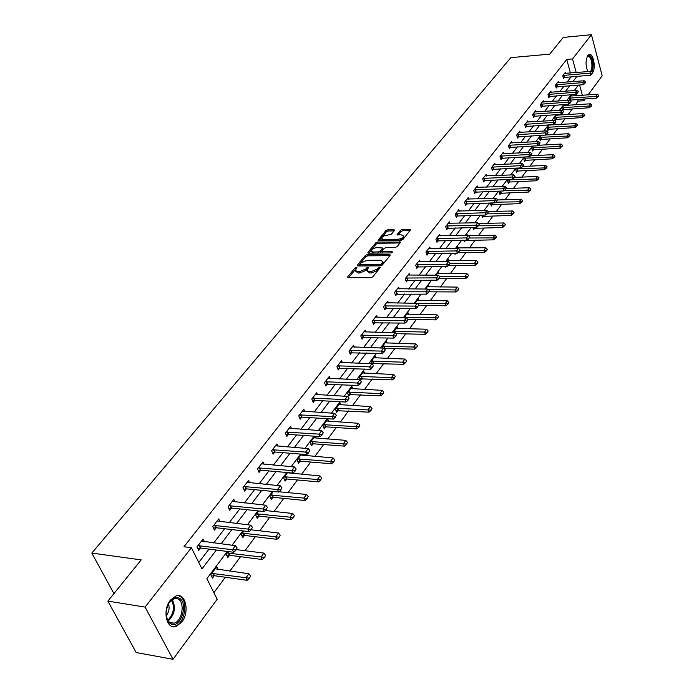 <?xml version="1.0" encoding="UTF-8"?>
<svg xmlns="http://www.w3.org/2000/svg" width="694" height="694" viewBox="0 0 694 694"><rect width="100%" height="100%" fill="white"/><g stroke="black" fill="none" stroke-linecap="round" stroke-linejoin="round"><path stroke-width="1.04" d="M356.404 267.311L355.05 267.901L347.659 276.828L348.206 277.678L370.865 277.695L372.825 276.837L380.225 267.52L378.334 267.806L377.397 268.968L371.16 271.684L369.269 271.692L366.883 270.313L368.505 267.563L367.985 267.259L365.686 269.012L359.483 271.71L357.61 271.718L355.267 270.365L356.907 267.606L356.404 267.311M356.057 268.778L348.492 277.678M379.41 268.656L377.866 270.244L377.397 268.968M367.673 268.717L366.163 270.278L365.686 269.012M587.853 71.612C585.476 65.54 585.476 60.161 587.853 55.485L589.154 54.488C593.223 52.805 596.129 67.639 592.719 72.54L592.129 73.764L592.719 72.523L591.288 71.326L564.586 73.382M181.819 622.076L175.955 626.517C166.413 629.952 162.153 610.061 170.394 600.163L176.12 595.886C185.688 592.546 189.887 612.108 181.819 622.076M394.513 230.399L393.932 229.636L387.773 229.757L385.916 230.564L378.057 240.245L401.019 240.298L402.919 239.473L410.631 229.714L402.338 229.462L400.473 230.278L397.063 234.633L401.557 234.962L403.578 236.047C402.997 237.773 401.167 238.84 398.104 239.23L383.478 239.465L381.509 238.406C382.099 236.689 383.912 235.622 386.966 235.223L391.26 234.372L394.513 230.399M227.346 551.452L206.864 578.657L217.17 599.269L173.014 659.3L136.171 652.542L107.874 601.108L141.177 559.885L91.816 553.075L510.845 57.654L549.726 54.141L563.233 37.424L591.427 34.7L602.184 75.802L588.148 94.887M107.874 601.108L145.098 607.085L191.397 547.713L201.989 568.906L216.346 550.038M570.442 73.035L566.729 59.441L183.979 546.759L191.397 547.713M566.729 59.441L572.524 58.938L591.427 34.7M367.282 254.585L365.374 255.409L357.341 265.125L357.887 265.958L380.416 265.854L382.359 265.004L390.262 255.184L389.672 254.368L367.282 254.585L367.742 255.834L365.842 256.667L358.173 265.949M367.898 252.356L375.758 242.857L377.64 242.041L400.646 242.111L397.194 246.578L395.285 247.411L386.185 247.524L384.276 248.348L381.891 251.462L392.136 251.775L392.665 252.069L391.208 252.928L368.453 253.163L367.898 252.356L368.184 253.137M91.816 553.075L113.929 593.613M198.77 562.452L209.007 549.101M213.709 542.968L224.63 528.724M229.263 522.686L239.82 508.919M244.383 502.968L254.585 489.652M259.088 483.787L268.96 470.914M273.393 465.136L282.944 452.679M287.316 446.979L296.555 434.921M300.866 429.3L309.819 417.623M314.07 412.089L322.736 400.776M326.926 395.311L335.332 384.355M339.461 378.967L347.607 368.349M351.685 363.023L359.579 352.734M363.604 347.486L371.255 337.51M375.228 332.322L382.646 322.641M386.575 317.531L393.776 308.136M397.645 303.087L404.637 293.978M408.462 288.982L415.238 280.142M419.02 275.214L425.604 266.626M429.334 261.759L435.728 253.423M439.415 248.608L445.626 240.514M449.27 235.76L455.307 227.892M458.908 223.19L464.763 215.548M468.329 210.907L474.028 203.481M477.541 198.883L483.085 191.665M486.563 187.128L491.951 180.102M495.386 175.617L500.626 168.789M504.026 164.348L509.118 157.712M512.484 153.313L517.438 146.859M520.769 142.513L525.592 136.232M528.889 131.929L533.573 125.814M536.835 121.563L541.398 115.612M544.625 111.404L549.067 105.609M552.259 101.445L556.588 95.807M559.746 91.686L563.962 86.186M567.085 82.109L571.188 76.756M204.478 541.814L203.108 539.03L196.992 546.907L198.736 550.411L200.575 548.026M219.998 521.619L218.705 518.93L212.754 526.59L214.455 530.086L216.259 527.752M235.093 501.988L233.869 499.394L228.092 506.846L229.74 510.316L231.501 508.034M249.779 482.903L248.626 480.395L242.995 487.639L244.6 491.092L246.335 488.854M264.076 464.329L262.983 461.9L257.509 468.953L259.062 472.388L260.762 470.194M277.99 446.259L276.949 443.9L271.623 450.77L273.141 454.18L274.807 452.037M291.549 428.658L290.56 426.376L285.373 433.056L286.848 436.457L288.478 434.349M304.753 411.516L303.816 409.304L298.758 415.819L300.198 419.193L301.795 417.129M317.626 394.817L316.733 392.665L311.797 399.015L313.202 402.364L314.772 400.343M330.171 378.542L329.32 376.452L324.514 382.637L325.885 385.968L327.421 383.99M342.402 362.676L341.595 360.637L336.911 366.675L338.238 369.989L339.748 368.037M354.339 347.2L353.567 345.213L348.995 351.103L350.297 354.4L351.771 352.483M365.99 332.096L365.244 330.171L360.785 335.913L362.06 339.184L363.509 337.31M377.354 317.366L376.642 315.484L372.296 321.088L373.537 324.341L374.96 322.502M388.458 302.983L387.773 301.144L383.53 306.618L384.736 309.854L386.142 308.041M399.302 288.938L398.642 287.143L394.496 292.486L395.675 295.705L397.055 293.926M409.885 275.214L409.26 273.471L405.209 278.693L406.363 281.885L407.716 280.142M420.234 261.812L419.636 260.111L415.671 265.212L416.799 268.387L418.126 266.669M430.349 248.721L429.768 247.047L425.899 252.035L427.001 255.192L428.311 253.501M440.239 235.917L439.684 234.286L435.893 239.161L436.977 242.293L438.261 240.636M449.912 223.399L449.374 221.802L445.669 226.565L446.728 229.688L447.986 228.048M459.367 211.15L458.847 209.588L455.229 214.255L456.262 217.352L457.502 215.747M468.624 199.178L468.12 197.651L464.581 202.214L465.587 205.285L466.81 203.706M477.672 187.458L477.194 185.957L473.733 190.425L474.713 193.487L475.919 191.926M486.537 175.99L486.078 174.524L482.686 178.887L483.649 181.932L484.837 180.397M495.221 164.756L494.77 163.324L491.447 167.601L492.393 170.62L493.564 169.11M503.714 153.764L503.28 152.35L500.027 156.549L500.955 159.551L502.109 158.059M512.042 142.99L511.625 141.611L508.433 145.714L509.344 148.698L510.48 147.232M520.196 132.45L519.789 131.088L516.666 135.113L517.559 138.08L518.678 136.631M528.186 122.109L527.796 120.782L524.733 124.72L525.61 127.67L526.703 126.247M536.02 111.986L535.638 110.676L532.636 114.536L533.495 117.468L534.58 116.063M543.697 102.053L543.324 100.769L540.392 104.56L541.225 107.466L542.292 106.087M551.218 92.319L550.863 91.061L547.982 94.774L548.807 97.663L549.856 96.301M558.601 82.777L558.262 81.536L555.434 85.18L556.232 88.051L557.273 86.707M565.844 73.417L565.506 72.202L562.739 75.767L563.528 78.622L564.552 77.303M213.882 592.693L225.324 577.243M229.835 571.153L240.549 556.701M244.991 550.698L255.349 536.722M259.729 530.815L269.749 517.282M274.069 511.461L283.768 498.37M288.019 492.636L297.414 479.962M301.604 474.306L310.695 462.031M314.833 456.452L323.638 444.559M327.715 439.059L336.252 427.539M340.277 422.117L348.553 410.943M352.517 405.591L360.542 394.765M364.454 389.481L372.236 378.976M376.096 373.762L383.652 363.578M387.46 358.434L394.791 348.544M398.556 343.461L405.669 333.866M409.382 328.852L416.287 319.526M419.957 314.573L426.663 305.525M430.289 300.632L436.804 291.844M440.386 287.012L446.71 278.468M450.25 273.696L456.4 265.394M459.896 260.675L465.874 252.607M469.326 247.949L475.138 240.107M478.556 235.492L484.204 227.866M487.587 223.312L493.078 215.895M496.418 211.392L501.762 204.175M505.067 199.716L510.272 192.698M513.534 188.291L518.591 181.455M521.819 177.1L526.755 170.455M529.947 166.144L534.744 159.672M537.902 155.404L542.569 149.106M545.692 144.89L550.247 138.748M553.335 134.575L557.768 128.59M560.83 124.469L565.142 118.639M568.169 114.553L572.376 108.88M575.378 104.837L578.119 101.133L577.651 99.433M576.645 95.72L576.246 94.289M575.222 90.524L574.988 89.673M218.142 569.548L216.754 566.729L210.785 574.667L212.485 578.085L214.273 575.708M228.17 551.557L226.175 554.211L227.823 557.62L229.575 555.287M243.655 530.971L241.139 534.319L242.744 537.711L244.453 535.43M258.706 510.958L255.687 514.965L257.257 518.34L258.931 516.11M273.349 491.499L269.853 496.141L271.38 499.489L273.02 497.303M287.585 472.571L283.646 477.802L285.13 481.133L286.743 478.99M289.91 473.256L289.684 472.761M301.43 454.162L297.084 459.94L298.524 463.262L300.103 461.163M303.157 455.507L302.61 454.249M314.911 436.231L310.166 442.546L311.58 445.843L313.124 443.787M316.065 438.218L315.232 436.257M328.644 421.362L327.742 419.185L322.918 425.587L324.298 428.875L325.807 426.853M340.919 404.932L340.051 402.815L335.358 409.061L336.694 412.323L338.178 410.336M352.89 388.909L352.066 386.844L347.477 392.943L348.787 396.187L350.244 394.235M364.567 373.277L363.786 371.273L359.31 377.215L360.585 380.442L362.016 378.534M372.513 364.524L373.502 363.205M371.594 363.786L370.856 361.869L375.22 356.065L375.966 358.017M384.276 348.822L384.71 348.241M382.567 348.076L382.116 346.896L386.385 341.222L387.105 343.131M393.307 332.764L397.28 326.735L397.974 328.592M408.593 314.391L407.933 312.578L403.977 317.835M418.968 300.519L418.335 298.75L414.925 303.287M429.109 286.96L428.502 285.234L425.604 289.077M439.024 273.705L438.435 272.022L436.04 275.206M445.305 266.548L445.505 267.112L445.93 266.539M448.723 260.753L448.159 259.105L446.233 261.655M454.683 253.232L455.064 254.351L455.906 253.223M458.205 248.079L457.658 246.465L456.201 248.409M463.878 240.237L464.416 241.868L465.622 240.254M467.4 235.448L466.958 234.104L465.926 235.474M472.874 227.528L473.568 229.653L474.757 228.066M476.318 222.8L476.058 222.011L475.442 222.826M481.697 215.114L482.53 217.699L483.692 216.138M490.372 202.978L491.291 205.997L492.445 204.461M499.316 191.093L498.951 191.57L499.88 194.537L501.016 193.027M508.06 179.46L507.383 180.371L508.286 183.311L509.405 181.828M516.631 168.069L515.633 169.397L516.527 172.32L517.62 170.854M525.011 156.931L523.718 158.64L524.595 161.555L525.679 160.106M533.218 146.018L531.647 148.108L532.506 150.997L533.565 149.574M541.259 135.33L539.412 137.776L540.253 140.656L541.303 139.251M549.136 124.859L547.028 127.653L547.852 130.515L548.885 129.136M556.848 114.597L554.497 117.728L555.304 120.574L556.328 119.212M557.69 115.239L557.499 114.553M562.678 110.728L563.615 109.479M562.556 110.624L561.819 107.995L564.413 104.542M564.942 105.549L564.656 104.525M570.19 100.708L570.772 99.927M569.488 100.222L569.002 98.444L571.726 94.818L572.064 96.05M173.014 659.3L145.098 607.085M585.198 98.895L583.854 100.725L583.385 99.025M578.119 101.133L583.854 100.725M578.449 85.076L574.294 90.593M571.171 94.74L566.903 100.404M563.754 104.586L559.373 110.415M556.189 114.64L551.687 120.626M548.468 124.894L543.836 131.045M540.583 135.365L535.829 141.689M532.541 146.052L527.648 152.55M524.326 156.965L519.303 163.637M515.937 168.104L510.767 174.975M507.375 179.486L502.057 186.547M498.613 191.119L493.148 198.38M489.669 202.995L484.039 210.473M480.526 215.149L474.731 222.835M471.174 227.571L465.214 235.483M461.614 240.271L455.472 248.417M451.829 253.267L445.513 261.655M441.818 266.557L435.312 275.206M431.573 280.168L424.867 289.077M421.084 294.1L414.179 303.278M410.345 308.37L403.223 317.826M399.345 322.979L392.006 332.73M388.067 337.952L380.503 348.015M376.512 353.307L368.705 363.673M364.671 369.043L356.612 379.748M352.517 385.179L344.198 396.231M340.051 401.739L331.463 413.147M327.256 418.734L318.39 430.514M314.122 436.179L304.97 448.341M300.641 454.093L291.168 466.672M286.778 472.501L276.993 485.496M272.542 491.421L262.419 504.859M257.899 510.871L247.428 524.768M242.839 530.875L232.004 545.258M582.379 95.304L579.585 84.989M576.22 72.566L572.524 58.938M221.03 543.888L231.917 529.583M236.533 523.519L247.055 509.7M251.601 503.723L261.777 490.363M266.253 484.473L276.099 471.547M280.515 465.752L290.031 453.243M294.386 447.526L303.599 435.424M307.884 429.786L316.802 418.066M321.036 412.505L329.676 401.158M333.849 395.675L342.211 384.684M346.332 379.28L354.443 368.627M358.503 363.292L366.363 352.96M370.37 347.694L377.987 337.683M381.952 332.487L389.334 322.779M393.246 317.644L400.412 308.231M404.272 303.165L411.23 294.022M415.038 289.016L421.787 280.15M425.552 275.206L432.102 266.6M435.815 261.716L442.182 253.362M445.852 248.53L452.037 240.419M455.663 235.648L461.666 227.762M465.249 223.052L471.087 215.392M474.627 210.733L480.3 203.281M483.796 198.684L489.313 191.44M492.775 186.894L498.127 179.859M501.554 175.356L506.767 168.512M510.151 164.062L515.217 157.408M518.565 153.01L523.493 146.538M526.807 142.183L531.604 135.885M534.883 131.574L539.55 125.449M542.786 121.19L547.332 115.221M550.542 111.005L554.957 105.202M558.132 101.029L562.435 95.373M565.575 91.244L569.765 85.744M572.88 81.658L576.957 76.297M355.528 271.05L358.087 272.985L357.61 271.718M366.163 270.278L359.96 272.976L358.087 272.985M367.143 271.007L369.746 272.968L369.269 271.692M377.866 270.244L371.637 272.959L369.746 272.968M389.898 255.635L367.742 255.834M359.822 264.206L360.212 264.787L379.974 264.683L381.327 264.093L382.845 261.603L380.442 260.241L366.961 260.337L360.819 263.009L359.822 264.206M359.761 264.64L360.281 265.941M381.579 265.568L381.327 264.093M383.071 262.202L383.314 262.87L381.795 265.36M368.74 253.154L376.217 244.097L375.758 242.857M400.1 242.961L378.1 243.282L376.217 244.097M381.969 251.662L382.533 253.015M376.816 247.645C373.728 248.036 371.88 249.12 371.281 250.89L373.251 251.983L378.412 251.922L380.321 251.098L382.706 247.984L376.816 247.645M371.481 251.428L372.695 253.119M379.653 253.041L380.78 252.356L380.321 251.098M383.097 249.042L380.78 252.356M381.7 238.918L382.828 240.575M399.918 240.315L404.021 237.305L403.839 236.793M410.085 230.564L402.78 230.712L400.915 231.527L398.061 235.032M394.114 230.885L388.224 230.998L386.358 231.805L379.071 240.636M211.47 576.029L214.507 575.725L247.142 580.314L245.936 577.816L248.877 573.773L215.201 568.802M249.337 578.536L250.603 576.089L249.337 578.536L247.142 580.314M211.748 573.391L249.137 578.119M248.877 573.773L250.603 576.089M235.63 550.012L237.131 548L235.63 550.012L232.386 549.7L233.626 552.259L200.783 548.043L197.721 548.381M201.503 541.094L235.405 545.684L232.386 549.7L197.955 545.666M237.131 548L235.405 545.684M233.626 552.259L235.839 550.437M178.74 597.994C188.95 601.811 181.134 628.877 171.106 624.062L169.423 622.978C164.999 617.261 165.042 610.286 169.527 602.062C172.442 598.141 175.513 596.788 178.74 597.994M166.36 616.784L169.076 621.954L170.646 622.96L174.064 623.143C182.409 621.364 185.35 601.568 177.707 598.835L174.194 598.618L169.006 602.869M168.503 603.754C169.735 608.083 168.972 612.091 166.213 615.795M171.982 626.413L174.758 626.214C185.116 624.001 188.759 599.486 179.295 596.077M590.464 71.395L590.533 71.317C593.535 67.804 591.271 55.156 587.87 56.561L587.245 56.743C590.794 51.642 594.975 66.355 591.479 71.491M592.103 72.011C594.211 63.727 593.153 57.914 588.928 54.574M226.851 555.616L229.801 555.304L262.211 559.52L261.039 557.03L263.894 553.101L236.454 549.613M264.379 557.75L265.611 555.365L264.379 557.75L262.211 559.52M227.094 552.988L264.188 557.334M263.894 553.101L265.611 555.365M241.816 535.759L244.678 535.438L276.863 539.299L275.726 536.826L278.502 533.009L251.237 529.817M279.014 537.546L280.211 535.221L279.014 537.546L276.863 539.299M242.024 533.139L278.823 537.13M278.502 533.009L280.211 535.221M251.063 529.375L252.529 527.423L251.063 529.375L247.871 529.062L249.077 531.604L216.467 527.761L213.492 528.099M217.135 520.96L250.803 525.158L247.871 529.062L213.683 525.401M252.529 527.423L250.803 525.158M249.077 531.604L251.263 529.8M266.062 509.318L267.485 507.418L266.062 509.318L262.922 509.006L264.084 511.539L231.709 508.043L228.82 508.381M232.334 501.38L265.767 505.215L262.922 509.006L228.977 505.7M267.485 507.418L265.767 505.215M264.084 511.539L266.262 509.743M256.372 516.431L259.157 516.119L291.107 519.641L289.997 517.186L292.703 513.465L265.308 510.524M293.241 517.898L294.403 515.625L293.241 517.898L291.107 519.641M256.546 513.838L293.05 517.49M292.703 513.465L294.403 515.625M270.539 497.633L273.245 497.312L304.97 500.513L303.894 498.066L306.514 494.449L279.014 491.751M307.078 498.778L308.214 496.557L307.078 498.778L304.97 500.513M270.677 495.048L306.895 498.37M306.514 494.449L308.214 496.557M284.323 479.32L286.96 478.999L318.459 481.896L317.41 479.467L319.969 475.945L287.446 472.753M320.55 480.179L321.652 478.01L320.55 480.179L318.459 481.896M284.436 476.752L320.376 479.771M319.969 475.945L321.652 478.01M280.645 489.817L282.024 487.969L280.645 489.817L277.548 489.504L278.684 492.02L246.535 488.862L243.724 489.201M247.116 482.339L280.315 485.817L277.548 489.504L243.854 486.537M282.024 487.969L280.315 485.817M278.684 492.02L280.836 490.242M294.829 470.853L296.173 469.057L294.829 470.853L291.784 470.541L292.885 473.048L260.961 470.202L258.229 470.541M261.499 463.809L294.473 466.949L291.784 470.541L258.324 467.895M296.173 469.057L294.473 466.949M292.885 473.048L295.011 471.269M308.622 452.401L309.932 450.658L308.622 452.401L305.62 452.089L306.696 454.579L275.006 452.037L272.343 452.384M275.501 445.774L308.24 448.602L305.62 452.089L272.412 449.755M309.932 450.658L308.24 448.602M306.696 454.579L308.804 452.818M297.752 461.484L300.32 461.163L331.585 463.774L330.57 461.354L333.059 457.927L300.771 455.038M333.658 462.065L334.734 459.94L333.658 462.065L331.585 463.774M297.839 458.934L333.493 461.657M333.059 457.927L334.734 459.94M322.051 434.444L323.326 432.744L322.051 434.444L319.093 434.132L320.134 436.613L288.669 434.357L286.084 434.696M289.138 428.207L321.643 430.731L319.093 434.132L286.128 432.084M323.326 432.744L321.643 430.731M320.134 436.613L322.224 434.86M310.834 444.108L313.341 443.787L344.38 446.121L343.383 443.718L345.812 440.378L313.757 437.775M346.436 444.42L347.477 442.347L346.436 444.42L344.38 446.121M310.895 441.575L346.271 444.021M345.812 440.378L347.477 442.347M335.133 416.964L336.364 415.307L335.133 416.964L332.209 416.652L333.224 419.115L301.994 417.129L299.461 417.467M302.411 411.1L334.69 413.338L332.209 416.652L299.487 414.882M336.364 415.307L334.69 413.338M333.224 419.115L335.297 417.372M323.586 427.174L326.024 426.853L356.846 428.918L355.875 426.532L358.243 423.279L326.406 420.954M358.876 427.235L359.9 425.205L358.876 427.235L356.846 428.918M323.621 424.659L358.72 426.836M358.243 423.279L359.9 425.205M347.868 399.935L349.073 398.321L347.868 399.935L344.987 399.623L345.976 402.069L314.963 400.343L312.5 400.69M315.354 394.435L347.408 396.395L344.987 399.623L312.5 398.113M349.073 398.321L347.408 396.395M345.976 402.069L348.032 400.343M336.009 410.666L368.991 412.158L368.046 409.781L370.353 406.606L338.741 404.559M371.004 410.484L372.001 408.497L371.004 410.484L368.991 412.158M336.026 408.167L370.848 410.085M370.353 406.606L372.001 408.497M360.273 383.348L361.444 381.769L360.273 383.348L357.436 383.027L358.399 385.465L325.208 384.329M327.967 378.187L359.787 379.887L357.436 383.027L325.182 381.769M361.444 381.769L359.787 379.887M358.399 385.465L360.429 383.747M348.136 394.556L380.833 395.814L379.913 393.455L382.16 390.358L350.782 388.553M382.828 394.149L383.799 392.205L382.828 394.149L380.833 395.814M348.128 392.075L382.68 393.758M382.16 390.358L383.799 392.205M372.366 367.178L373.511 365.643L372.366 367.178L369.564 366.857L370.509 369.277L337.596 368.375M340.268 362.346L371.863 363.795L369.564 366.857L337.553 365.842M373.511 365.643L371.863 363.795M370.509 369.277L372.522 367.577M359.952 378.846L392.379 379.878L391.485 377.527L393.672 374.508L362.52 372.947M394.357 378.221L395.302 376.322L394.357 378.221L392.379 379.878M359.934 376.382L394.209 377.831M393.672 374.508L395.302 376.322M384.155 351.407L385.274 349.915L384.155 351.407L381.388 351.095L382.307 353.498L349.672 352.821M352.266 346.887L383.635 348.11L381.388 351.095L349.611 350.305M385.274 349.915L383.635 348.11M382.307 353.498L384.303 351.806M371.49 363.517L403.648 364.333L402.772 361.999L404.906 359.05L373.979 357.714M405.608 362.684L406.528 360.828L405.608 362.684L403.648 364.333M371.455 361.071L405.461 362.303M404.906 359.05L406.528 360.828M395.649 336.035L396.742 334.577L395.649 336.035L392.925 335.723L393.819 338.108L361.461 337.64M363.968 331.819L395.112 332.808L392.925 335.723L361.383 335.141M396.742 334.577L394.582 331.376L424.537 332.044L426.576 329.234L396.083 328.331M393.819 338.108L395.797 336.434M383.869 348.371L414.639 349.16L413.78 346.835L415.871 343.964L385.161 342.853M416.582 347.529L417.484 345.699L416.582 347.529L414.639 349.16M382.698 346.124L416.443 347.139M415.871 343.964L417.484 345.699M406.866 321.036L407.933 319.613L406.866 321.036L404.177 320.723L405.053 323.092L372.956 322.831M375.385 317.106L406.311 317.878L404.177 320.723L372.869 320.35M407.933 319.613L406.311 317.878M405.053 323.092L407.014 321.426M427.296 332.73L428.181 330.943L427.296 332.73L425.37 334.352L424.537 332.044L427.157 332.339M395.858 333.623L425.37 334.352M393.68 331.524L394.582 331.376M426.576 329.234L428.181 330.943M417.814 306.392L418.855 305.004L417.814 306.392L415.159 306.089L416.01 308.44L384.181 308.37M386.541 302.74L417.241 303.313L415.159 306.089L384.077 305.915M418.855 305.004L417.241 303.313M416.01 308.44L417.953 306.791M407.708 319.37L435.849 319.891L435.034 317.592L437.02 314.859L406.745 314.148M437.758 318.277L438.617 316.525L437.758 318.277L435.849 319.891M404.402 317.271L437.628 317.895M437.02 314.859L438.617 316.525M428.502 292.105L429.517 290.751L428.502 292.105L425.882 291.801L426.715 294.143L395.146 294.256M397.428 288.713L427.912 289.086L425.882 291.801L395.025 291.81M429.517 290.751L427.912 289.086M426.715 294.143L428.64 292.495M418.976 305.429L446.086 305.768L445.288 303.486L447.231 300.806L417.172 300.294M447.977 304.163L448.818 302.445L447.977 304.163L446.086 305.768M415.203 303.287L447.847 303.79M447.231 300.806L448.818 302.445M438.938 278.155L439.927 276.837L438.938 278.155L436.344 277.843L437.159 280.176L405.843 280.463M408.063 275.015L438.33 275.206L436.344 277.843L405.712 278.034M439.927 276.837L438.33 275.206M437.159 280.176L439.068 278.546M429.17 291.792L456.079 291.966L455.307 289.702L457.207 287.09L427.357 286.752M457.962 290.378L458.777 288.695L457.962 290.378L456.079 291.966M428.354 289.554L457.832 290.005M457.207 287.09L458.777 288.695M449.122 264.527L450.094 263.234L449.122 264.527L446.572 264.223L447.361 266.539L416.305 266.99M418.456 261.621L448.506 261.638L446.572 264.223L416.157 264.579M450.094 263.234L448.506 261.638M447.361 266.539L449.252 264.917M439.129 278.459L465.848 278.485L465.093 276.229L466.949 273.679L437.315 273.514M467.713 276.906L468.511 275.249L467.713 276.906L465.848 278.485M439.337 276.238L467.591 276.533M466.949 273.679L468.511 275.249M459.081 251.219L460.027 249.953L459.081 251.219L456.557 250.907L457.329 253.206L426.524 253.822M428.614 248.539L458.448 248.383L456.557 250.907L426.368 251.436M460.027 249.953L458.448 248.383M457.329 253.206L459.211 251.601M448.654 265.429L475.399 265.308L474.661 263.069L476.474 260.571L447.049 260.571M477.246 263.737L478.027 262.115L475.399 265.308M450.059 263.2L477.125 263.364M476.474 260.571L478.027 262.115M468.806 238.207L469.734 236.975L468.806 238.207L466.316 237.903L467.071 240.185L436.509 240.948M438.539 235.752L468.164 235.431L466.316 237.903L436.344 238.58M469.734 236.975L468.164 235.431M467.071 240.185L468.936 238.589M457.936 252.685L484.742 252.416L484.013 250.196L485.791 247.749L456.574 247.914M486.572 250.864L487.335 249.267L484.742 252.416M460.061 250.456L486.451 250.491M485.791 247.749L487.335 249.267M478.322 225.489L479.224 224.283L478.322 225.489L475.858 225.186L476.596 227.459L446.277 228.361M448.246 223.242L477.663 222.774L475.858 225.186L446.103 226.01M479.224 224.283L477.663 222.774M476.596 227.459L478.444 225.871M463.982 240.558L493.868 239.82L493.156 237.608L494.9 235.214L468.407 235.665M495.69 238.268L496.436 236.706L493.868 239.82M469.387 237.99L495.568 237.903M494.9 235.214L496.436 236.706M487.613 213.058L488.498 211.878L487.613 213.058L485.184 212.754L485.904 215.01L455.828 216.06M457.745 211.019L486.954 210.395L485.184 212.754L455.646 213.717M488.498 211.878L486.954 210.395M485.904 215.01L487.735 213.431M473.152 228.361L502.803 227.493L502.109 225.29L503.809 222.956L478.426 223.511M504.607 225.949L505.336 224.414L502.803 227.493M478.504 225.793L504.486 225.585M503.809 222.956L505.336 224.414M496.713 200.896L497.572 199.742L496.713 200.896L494.301 200.592L495.013 202.839L465.171 204.01M467.036 199.048L496.036 198.284L494.301 200.592L464.98 201.694M497.572 199.742L496.036 198.284M495.013 202.839L496.826 201.269M482.122 216.433L511.547 215.426L510.862 213.24L512.528 210.959L488.22 211.609M513.334 213.899L514.046 212.39L511.547 215.426M487.249 213.856L513.222 213.535M512.528 210.959L514.046 212.39M505.605 189.002L506.455 187.874L505.605 189.002L503.228 188.699L503.922 190.928L474.314 192.229M476.127 187.345L504.92 186.443L503.228 188.699L474.115 189.93M506.455 187.874L504.92 186.443M503.922 190.928L505.718 189.375M490.901 204.747L520.101 203.62L519.433 201.451L521.055 199.213L497.641 199.959M521.871 202.11L522.573 200.627L520.101 203.62M495.776 202.18L521.758 201.746M521.055 199.213L522.573 200.627M514.315 177.36L515.139 176.259L514.315 177.36L511.964 177.057L512.64 179.278L483.258 180.7M485.019 175.877L513.621 174.853L511.964 177.057L483.05 178.419M515.139 176.259L513.621 174.853M512.64 179.278L514.428 177.733M499.498 193.314L528.472 192.065L527.822 189.904L529.409 187.718L506.334 188.551M530.225 190.564L530.919 189.106L528.472 192.065M504.13 190.746L530.121 190.199M529.409 187.718L530.919 189.106M522.825 165.97L523.64 164.886L522.825 165.97L520.509 165.675L521.168 167.87L492.011 169.414M493.729 164.66L522.131 163.506L520.509 165.675L491.803 167.141M523.64 164.886L522.131 163.506M521.168 167.87L522.938 166.343M507.921 182.114L536.67 180.752L536.028 178.61L537.59 176.458L514.67 177.395M538.414 179.26L539.082 177.829L536.67 180.752M507.73 179.902L538.31 178.896M537.59 176.458L539.082 177.829M531.17 154.823L531.96 153.764L531.17 154.823L528.871 154.519L529.522 156.705L500.591 158.353M502.256 153.678L530.459 152.402L528.871 154.519L500.374 156.107M531.96 153.764L530.459 152.402M529.522 156.705L531.274 155.187M516.163 171.14L544.703 169.674L544.079 167.54L545.605 165.441L522.79 166.465M546.43 168.191L547.089 166.777L544.703 169.674M515.972 168.946L546.325 167.835M545.605 165.441L547.089 166.777M539.333 143.901L540.106 142.869L539.333 143.901L537.061 143.606L537.694 145.775L508.988 147.527M510.611 142.921L538.613 141.533L537.061 143.606L508.763 145.298M540.106 142.869L538.613 141.533M537.694 145.775L539.438 144.265M524.248 160.392L552.563 158.822L551.956 156.697L553.448 154.641L530.606 155.768M554.28 157.338L554.922 155.959L552.563 158.822M524.048 158.206L554.176 156.991M553.448 154.641L554.922 155.959M547.332 133.213L548.087 132.198L547.332 133.213L545.085 132.91L545.71 135.07L517.212 136.926M518.791 132.372L546.603 130.88L545.085 132.91L516.987 134.705M548.087 132.198L546.603 130.88M545.71 135.07L547.436 133.569M532.159 149.852L560.266 148.186L559.668 146.078L561.134 144.057L538.266 145.28M561.975 146.72L562.6 145.358L560.266 148.186M531.96 147.692L561.871 146.365M561.134 144.057L562.6 145.358M555.165 122.734L555.903 121.745L555.165 122.734L552.936 122.439L553.552 124.582L525.271 126.534M526.807 122.049L554.428 120.452L552.936 122.439L525.037 124.33M555.903 121.745L554.428 120.452M553.552 124.582L555.261 123.098M539.923 139.529L567.822 137.768L567.232 135.668L568.672 133.69L545.779 135.009M569.514 136.31L570.13 134.966L567.822 137.768M539.715 137.377L569.41 135.955M568.672 133.69L570.13 134.966M562.834 112.471L563.563 111.5L562.834 112.471L560.639 112.176L561.238 114.31L533.166 116.349M534.666 111.925L562.097 110.233L560.639 112.176L532.931 114.163M563.563 111.5L562.097 110.233M561.238 114.31L562.938 112.827M547.531 129.405L575.222 127.549L574.649 125.467L576.055 123.532L548.989 125.05M576.896 126.1L577.503 124.781L575.222 127.549M547.323 127.271L576.801 125.753M576.055 123.532L577.503 124.781M570.355 102.417L571.075 101.463L570.355 102.417L568.178 102.122L568.768 104.239L540.912 106.373M542.37 102.001L569.618 100.214L568.178 102.122L540.669 104.204M571.075 101.463L569.618 100.214M568.768 104.239L570.451 102.773M554.992 119.481L582.483 117.538L581.91 115.464L583.298 113.564L556.414 115.178M584.14 116.098L584.738 114.805L582.483 117.538M554.775 117.355L584.044 115.751M583.298 113.564L584.738 114.805M577.729 92.562L578.432 91.625L577.729 92.562L575.578 92.267L576.15 94.375L548.494 96.587M549.926 92.276L576.983 90.394L575.578 92.267L548.251 94.427M578.432 91.625L576.983 90.394M576.15 94.375L577.824 92.909M562.305 109.747L589.596 107.717L589.041 105.662L590.394 103.796L563.693 105.505M591.245 106.286L591.826 105.011L589.596 107.717M562.088 107.639L591.149 105.948M590.394 103.796L591.826 105.011M584.955 82.898L585.641 81.979L584.955 82.898L582.821 82.603L583.385 84.694L555.937 86.984M557.325 82.742L584.201 80.773L582.821 82.603L555.686 84.85M585.641 81.979L584.201 80.773M583.385 84.694L585.051 83.245M569.488 100.196L596.571 98.088L596.025 96.041L597.361 94.219L570.832 96.006M598.211 96.666L598.783 95.416L596.571 98.088M569.262 98.106L598.115 96.327M597.361 94.219L598.783 95.416M592.043 73.425L589.935 73.13L590.49 75.212L563.233 77.581M591.288 71.326L589.935 73.13L562.981 75.455M590.49 75.212L592.129 73.764M355.528 269.159L355.05 267.901M378.803 269.081L378.334 267.806M367.109 269.125L366.632 267.849M359.96 272.976L359.483 271.71M371.637 272.959L371.16 271.684M347.98 277.661L347.659 276.828M390.063 255.435L389.672 254.368M357.644 265.941L357.341 265.125M365.842 256.667L365.374 255.409M360.654 265.941L360.212 264.787M380.407 265.854L379.974 264.683M382.776 264.145L382.307 262.879M378.1 243.282L377.64 242.041M400.264 242.761L399.883 241.703M383.053 253.006L382.637 251.879M392.396 252.495L392.136 251.775M373.667 253.102L373.251 251.983M378.829 253.05L378.412 251.922M383.001 249.632L382.541 248.374M383.877 240.566L383.478 239.465M398.495 240.332L398.104 239.23M397.488 235.006L397.228 234.26M400.915 231.527L400.473 230.278M402.78 230.712L402.338 229.462M410.249 230.365L409.876 229.315M378.499 240.618L378.221 239.864M386.358 231.805L385.916 230.564M388.224 230.998L387.773 229.757M394.296 230.66L393.932 229.636M214.507 575.725L213.284 573.261M214.012 575.725L212.798 573.261M199.039 545.527L200.288 548.052M199.534 545.519L200.783 548.043M172.277 599.503C176.085 607.476 174.732 614.632 168.191 620.991M167.714 620.289C173.665 614.259 174.949 607.493 171.565 600.015M229.801 555.304L228.612 552.849M229.315 555.304L228.126 552.849M244.678 535.438L243.525 533.001M244.201 535.447L243.047 533.009M214.758 525.254L215.973 527.77M215.244 525.245L216.467 527.761M230.044 505.553L231.223 508.051M230.529 505.544L231.709 508.043M259.157 516.119L258.029 513.69M258.68 516.128L257.552 513.699M273.245 497.312L272.152 494.891M272.777 497.32L271.675 494.909M286.96 478.999L285.893 476.596M286.492 479.016L285.425 476.613M244.904 486.39L246.058 488.88M245.381 486.373L246.535 488.862M259.365 467.747L260.484 470.22M259.842 467.73L260.961 470.202M273.436 449.599L274.529 452.054M273.913 449.582L275.006 452.037M300.32 461.163L299.288 458.777M299.86 461.18L298.819 458.795M287.143 431.928L288.21 434.375M287.611 431.911L288.669 434.357M313.341 443.787L312.326 441.41M312.881 443.804L311.866 441.436M300.493 414.726L301.526 417.155M300.953 414.7L301.994 417.129M326.024 426.853L325.044 424.494M325.573 426.871L324.584 424.511M313.497 397.957L314.503 400.369M313.957 397.931L314.963 400.343M338.394 410.345L337.431 407.994M337.943 410.362L336.98 408.02M326.171 381.613L327.152 384.016M326.631 381.587L327.611 383.982M350.461 394.235L349.524 391.902M350.01 394.261L349.073 391.928M338.533 365.677L339.487 368.063M338.984 365.651L339.939 368.037M362.225 378.525L361.314 376.209M361.782 378.56L360.871 376.235M350.583 350.14L351.52 352.509M351.034 350.106L351.962 352.483M373.71 363.196L372.817 360.889M373.268 363.231L372.374 360.923M362.337 334.985L363.257 337.336M362.788 334.95L363.699 337.301M384.927 348.232L384.051 345.942M384.485 348.267L383.617 345.968M373.814 320.186L374.708 322.528M374.257 320.151L375.15 322.493M395.866 333.623L395.016 331.342M385.014 305.742L385.89 308.075M385.456 305.707L386.324 308.041M406.016 317.878L405.73 317.08M405.574 317.869L405.296 317.115M395.953 291.645L396.803 293.961M396.387 291.601L397.237 293.918M406.641 277.869L407.465 280.168M407.066 277.834L407.899 280.133M417.077 264.414L417.883 266.696M417.502 264.371L418.309 266.661M427.278 251.263L428.068 253.536M427.695 251.219L428.493 253.492M437.246 238.406L438.018 240.671M437.662 238.363L438.435 240.618M446.997 225.845L447.751 228.083M447.413 225.793L448.168 228.04M456.531 213.552L457.268 215.782M456.938 213.5L457.684 215.73M474.948 228.057L474.765 227.493M474.549 228.1L474.349 227.502M465.856 201.529L466.576 203.741M466.264 201.477L466.984 203.689M483.892 216.12L483.553 215.071M483.484 216.172L483.137 215.079M474.982 189.757L475.685 191.96M475.39 189.714L476.093 191.908M492.636 204.444L492.159 202.926M492.237 204.487L491.742 202.934M483.909 178.245L484.603 180.431M484.317 178.193L485.011 180.379M501.207 193.01L500.591 191.041M500.808 193.053L500.183 191.058M492.653 166.968L493.339 169.145M493.052 166.924L493.738 169.093M509.596 181.811L508.945 179.685M509.196 181.863L508.546 179.737M501.215 155.933L501.883 158.093M501.615 155.881L502.274 158.041M517.811 170.837L517.169 168.729M517.42 170.889L516.778 168.781M509.604 145.124L510.255 147.275M509.995 145.072L510.645 147.223M525.861 160.088L525.237 157.998M525.479 160.141L524.846 158.05M517.811 134.532L518.453 136.666M518.201 134.48L518.843 136.614M533.755 149.557L533.139 147.475M533.374 149.609L532.758 147.527M525.861 124.165L526.486 126.282M526.252 124.105L526.876 126.23M541.485 139.234L540.886 137.169M541.103 139.286L540.505 137.212M533.747 113.998L534.363 116.098M534.128 113.937L534.744 116.045M549.067 129.11L548.477 127.054M548.694 129.162L548.104 127.106M541.476 104.031L542.075 106.121M541.858 103.97L542.456 106.069M556.501 119.186L555.929 117.147M556.128 119.238L555.547 117.199M549.049 94.263L549.639 96.336M549.431 94.202L550.021 96.284M563.797 109.452L563.233 107.423M563.424 109.513L562.851 107.475M556.484 84.677L557.065 86.75M556.857 84.625L557.438 86.689M570.954 99.91L570.39 97.889M570.581 99.962L570.026 97.941M563.771 75.282L564.335 77.338M564.144 75.23L564.708 77.277M175.955 626.517L174.532 626.274M383.314 262.87L382.845 261.603M383.166 249.241L382.706 247.984M404.021 237.305L403.578 236.047M169.64 622.405L174.064 623.143M169.076 621.954L169.423 622.978M169.18 602.609L169.527 602.062"/></g></svg>
